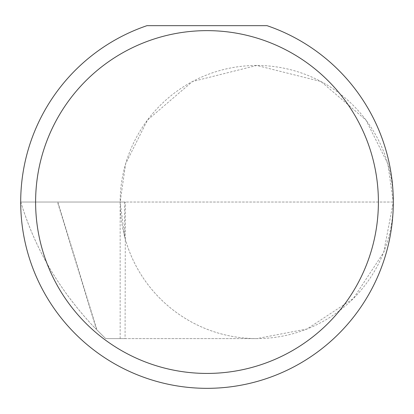 <?xml version="1.0" encoding="UTF-8"?>
<svg xmlns="http://www.w3.org/2000/svg" width="414" height="414" viewBox="0 0 414 414"><rect width="100%" height="100%" fill="white"/><g stroke="black" fill="none" stroke-linecap="round" stroke-linejoin="round"><path stroke-width="0.31" stroke-dasharray="2.07 1.55" d="M57.474 202.032L393.3 202.032A186.3 186.3 0 0 1 207 388.332A186.3 186.3 0 0 1 146.97 25.668L267.03 25.668A186.3 186.3 0 0 1 393.3 202.032L387.835 163.794L365.986 120.091L321 81.527L256.732 65.464L192.463 81.527L147.472 120.091L125.623 163.794L120.158 202.032L57.841 202.032L96.938 329.906L92.513 325.482L96.41 329.378L57.474 202.032L20.814 202.032L21.782 205.178C35.764 249.652 59.342 289.753 92.513 325.482C59.186 289.484 35.609 249.383 21.782 205.178M125.069 238.324A136.568 136.568 0 0 0 256.732 338.6L125.069 338.6L125.302 239.152L124.635 236.71L120.158 202.032L393.3 202.032A136.568 136.568 0 0 0 256.727 65.464A136.568 136.568 0 0 0 120.158 202.032L125.302 202.032L120.158 202.032A136.568 136.568 0 0 0 256.727 338.6A136.568 136.568 0 0 0 393.3 202.032L383.711 252.302L353.297 298.603L307.002 329.011L256.732 338.6L105.632 338.6L96.41 329.378M125.069 338.6L105.632 338.6L96.938 329.906M20.814 202.032L57.841 202.032M120.158 338.6L120.158 202.032M124.635 236.71L124.635 202.032M125.302 239.152L125.302 202.032"/><path stroke-width="0.62" d="M378.396 202.032A171.396 171.396 0 0 0 207 30.636A171.396 171.396 0 0 0 35.604 202.032A171.396 171.396 0 0 0 207 373.428A171.396 171.396 0 0 0 378.396 202.032M267.03 25.668A186.3 186.3 0 0 1 207 388.332A186.3 186.3 0 0 1 146.97 25.668L267.03 25.668"/></g></svg>
